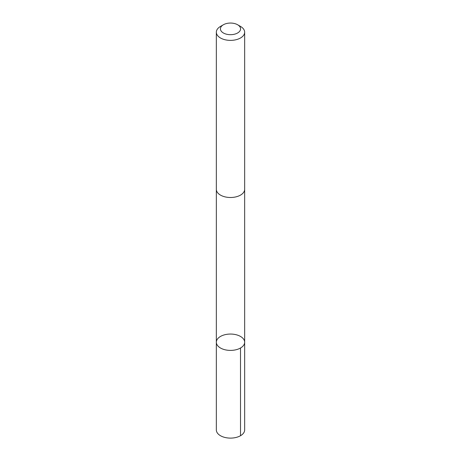 <?xml version="1.0" encoding="UTF-8"?>
<svg xmlns="http://www.w3.org/2000/svg" width="461" height="461" viewBox="0 0 461 461"><rect width="100%" height="100%" fill="white"/><g stroke="black" fill="none" stroke-linecap="round" stroke-linejoin="round"><path stroke-width="0.69" d="M220.444 347.98A14.158 8.177 180 0 1 216.342 342.229A14.158 8.177 180 0 1 230.5 334.052A14.158 8.177 180 0 1 244.658 342.229A14.158 8.177 180 0 1 235.888 349.784A14.158 8.177 180 0 1 220.444 347.98A14.158 8.177 180 0 1 216.342 342.229L216.342 429.934A14.158 8.177 0 0 0 220.444 435.691A14.158 8.177 0 0 0 235.888 437.495A14.158 8.177 0 0 0 244.658 429.934L244.658 342.229A14.158 8.177 180 0 1 235.888 349.784A14.158 8.177 180 0 1 220.444 347.98M223.378 24.756L220.485 26.421A14.158 8.177 0 0 0 216.342 32.201L216.342 189.321A14.158 8.177 0 0 0 230.5 197.498A14.158 8.177 0 0 0 244.658 189.321L244.658 32.201A14.158 8.177 0 0 0 240.556 26.45A14.158 8.177 0 0 0 240.515 26.421L237.622 24.756A10.073 5.814 0 0 0 223.378 24.756A10.073 5.814 0 0 0 223.366 32.973A10.073 5.814 0 0 0 237.599 32.99A10.073 5.814 0 0 0 237.651 24.773A10.073 5.814 0 0 0 237.622 24.756M216.342 32.201A14.158 8.177 0 0 0 230.5 40.378A14.158 8.177 0 0 0 244.658 32.201M240.509 348.009L240.515 435.72M216.347 189.557L216.342 342.229M244.653 189.557L244.658 342.229"/></g></svg>
